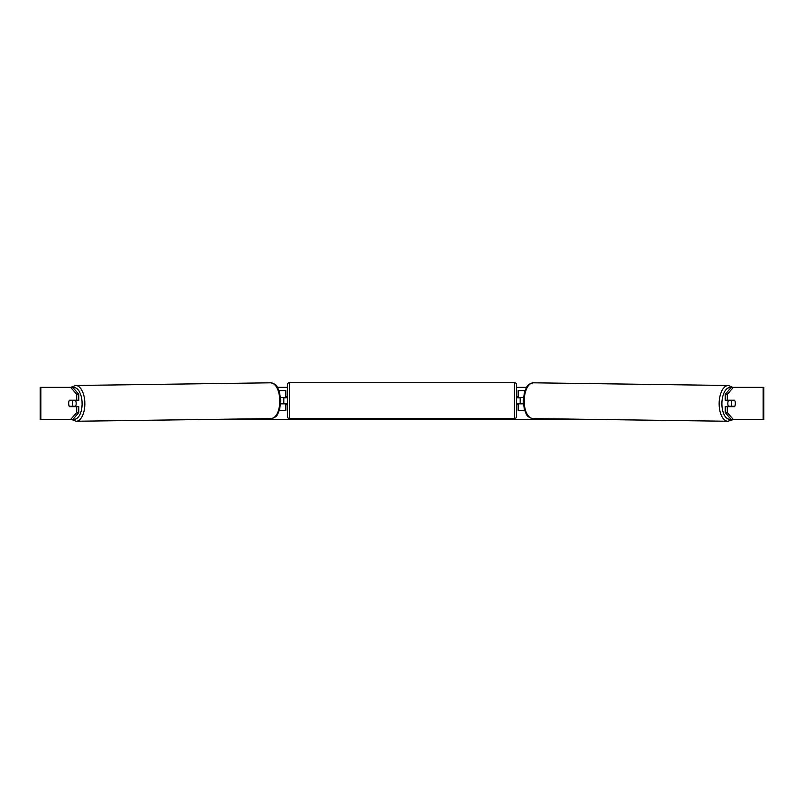 <?xml version="1.0" encoding="UTF-8"?>
<svg xmlns="http://www.w3.org/2000/svg" width="804" height="804" viewBox="0 0 804 804"><rect width="100%" height="100%" fill="white"/><g stroke="black" fill="none" stroke-linecap="round" stroke-linejoin="round"><path stroke-width="1.21" d="M524.972 390.583L518.178 390.583L518.178 397.417L523.394 397.417M524.731 410.683L518.178 410.683L518.178 403.447M520.188 403.849L517.776 403.447L517.776 404.653L516.57 404.653M520.188 403.447L520.188 397.417M523.324 403.849L518.178 403.849M728.635 406.663A4.02 2.01 -89.2 0 1 727.831 403.397A4.02 2.01 -89.2 0 1 728.635 400.231M734.786 400.633A4.02 2.01 -89.2 0 1 735.328 403.447A4.02 2.01 -89.2 0 1 734.725 406.261L731.851 406.261A4.02 2.01 -89.2 0 1 731.308 403.447A4.02 2.01 -89.2 0 1 731.911 400.633L734.766 400.633A4.02 2.01 -90 0 0 734.544 400.231L727.308 400.231L727.308 394.322L725.218 394.322L731.248 387.367L733.338 387.367L727.308 394.322M729.69 400.231A4.02 2.01 -89.2 0 0 729.479 400.593L731.911 400.633M732.142 400.231A4.02 2.01 -89.2 0 1 732.343 400.593L732.665 400.603M729.67 406.663A4.02 2.01 -89.2 0 1 729.419 406.221L731.851 406.261M729.479 400.593L732.343 400.593M70.662 387.367L75.656 385.488A17.889 8.944 89.2 0 1 84.842 403.377A17.889 8.944 89.2 0 1 76.149 421.256L71.656 419.527L40.2 419.527L40.2 387.367L72.752 387.367L78.782 394.322L76.692 394.322L70.662 387.367M277.47 387.367L287.43 387.367M516.57 387.367L526.53 387.367M202.608 419.527L601.392 419.527M727.851 421.256L532.911 418.582A17.889 8.944 -89.2 0 1 524.208 400.693A17.889 8.944 -89.2 0 1 533.394 382.804L728.344 385.488A17.889 8.944 90.8 0 0 719.158 403.377A17.889 8.944 90.8 0 0 727.851 421.256L733.338 419.527L731.248 419.527L725.218 412.563L725.218 406.663L727.308 406.663L727.308 412.563L733.338 419.527L763.157 419.527L763.157 387.367L733.338 387.367M72.752 419.527L70.662 419.527L76.692 412.563L76.692 406.663L78.782 406.663L78.782 412.563L72.752 419.527M763.157 387.367L763.8 387.367L763.8 419.527L763.157 419.527M735.218 402.04A4.02 2.01 -90 0 1 734.544 406.663L727.308 406.663M727.308 400.231L725.218 400.231L725.218 394.322M725.218 412.563L727.308 412.563M76.692 394.322L76.692 400.231L78.782 400.231L78.782 394.322M68.782 402.04A4.02 2.01 -90 0 0 68.652 403.447A4.02 2.01 -90 0 0 69.456 406.663L76.692 406.663M76.692 412.563L78.782 412.563M76.692 400.231L69.456 400.231A4.02 2.01 -90 0 0 69.234 400.633L69.214 400.633A4.02 2.01 -90.8 0 0 68.672 403.447A4.02 2.01 -90.8 0 0 69.275 406.261L72.149 406.261A4.02 2.01 -90.8 0 0 72.692 403.447A4.02 2.01 -90.8 0 0 72.089 400.633L69.214 400.633M285.822 397.819L280.606 397.417M285.822 397.417L285.822 390.583L279.028 390.583M279.269 410.683L285.822 410.683L285.822 403.447M283.812 403.849L283.812 397.417M280.676 403.849L285.822 403.849M289.44 382.744A2.01 2.01 0 0 0 287.43 384.754L287.43 416.512A2.01 2.01 0 0 0 289.44 418.522L514.56 418.522A2.01 2.01 0 0 0 516.57 416.512L516.57 384.754A2.01 2.01 0 0 0 514.56 382.744L289.44 382.744L289.44 418.522M520.188 397.819L517.776 397.819L517.776 396.613L516.57 396.613M287.43 396.613L286.224 396.613L286.224 397.819L283.812 397.819M283.812 403.447L286.224 403.447L286.224 404.653L287.43 404.653M75.365 406.663A4.02 2.01 -90.8 0 0 76.169 403.397A4.02 2.01 -90.8 0 0 75.365 400.231M72.149 406.261L74.581 406.221A4.02 2.01 -90.8 0 1 74.33 406.663M71.335 400.603L71.656 400.593A4.02 2.01 -90.8 0 1 71.857 400.231M72.089 400.633L74.521 400.593A4.02 2.01 -90.8 0 0 74.31 400.231M74.521 400.593L71.656 400.593M730.876 419.095A15.879 7.939 -89.2 0 1 721.902 403.397A15.879 7.939 -89.2 0 1 731.007 387.649M40.843 419.527L40.843 387.367M514.56 418.522L514.56 382.744M73.124 419.095A15.879 7.939 -90.8 0 0 82.098 403.397A15.879 7.939 -90.8 0 0 72.993 387.649M76.149 421.256L271.089 418.582A17.889 8.944 -90.8 0 0 279.792 400.693A17.889 8.944 -90.8 0 0 270.606 382.804L75.656 385.488M728.344 385.488L732.816 387.367M533.394 382.804C526.047 384.402 527.032 387.277 524.59 391.659L523.203 400.673L524.349 409.487C526.67 413.949 525.605 416.784 532.911 418.582M271.089 418.582C278.395 416.784 277.33 413.949 279.651 409.487L280.797 400.673L279.41 391.659C276.968 387.277 277.953 384.402 270.606 382.804"/></g></svg>
